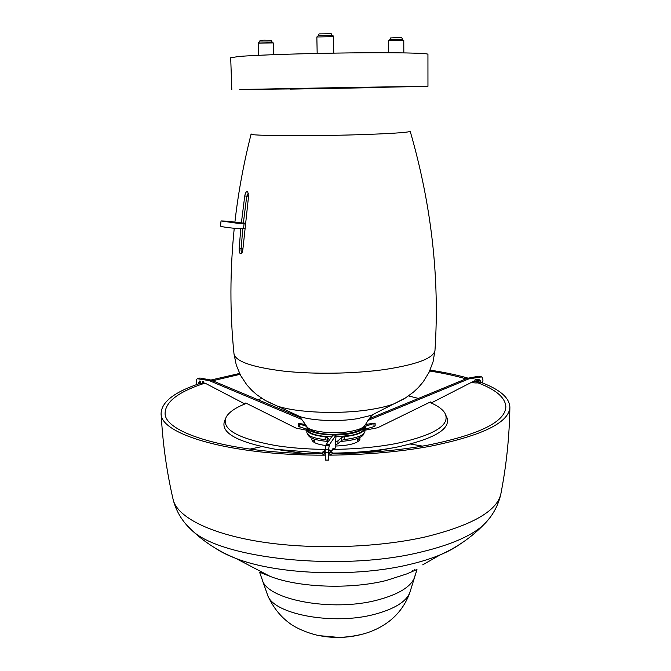 <?xml version="1.0" encoding="UTF-8"?>
<svg xmlns="http://www.w3.org/2000/svg" width="671" height="671" viewBox="0 0 671 671"><rect width="100%" height="100%" fill="white"/><g stroke="black" fill="none" stroke-linecap="round" stroke-linejoin="round"><path stroke-width="1.01" d="M363.95 433.508L362.86 435.496C359.253 438.624 351.772 440.621 340.407 441.476M328.379 441.484C315.882 440.461 309.046 438.129 307.88 434.489M476.964 382.478C495.693 389.365 505.33 397.492 505.867 406.844C505.246 421.942 479.128 434.733 427.511 445.217C398.691 450.442 366.903 453.294 332.162 453.781L328.689 455.315M325.083 455.29L322.34 453.948M330.132 450.971L332.12 452.179L328.689 453.571M325.058 453.554L322.298 452.296L324.252 451.088M325.074 450.895L325.108 450.098M328.958 449.914L329.662 450.451L328.79 450.996M330.149 452.095L328.756 452.917M325.058 452.833L324.278 452.204M328.983 449.746L330.115 450.451L328.756 451.172M325.066 451.105L324.236 450.518L325.116 449.88M336.045 436.888L352.292 435.143C359.849 433.399 363.724 431.218 363.908 428.593L363.883 426.915C363.489 429.457 359.614 431.562 352.267 433.248C335.131 437.266 307.335 433.818 307.729 427.905L307.754 429.574C308.912 433.718 316.897 436.15 331.709 436.88M480.201 382.076L478.457 382.839C475.085 383.124 472.996 382.847 472.191 381.992C472.996 382.847 475.085 383.124 478.457 382.839L480.201 382.076L480.218 380.65L478.465 381.413L473.869 381.354L478.465 381.413L480.092 380.415L480.201 382.076C499.425 389.146 509.323 397.475 509.885 407.087C509.423 436.687 506.387 465.817 500.751 494.468L501.027 493.059M477.358 379.593L475.773 379.643L477.358 379.593M478.599 380.633L474.842 381.053L478.599 380.633L478.616 379.216L475.378 379.702L478.616 379.216L478.599 380.633M332.187 35.571L331.264 33.768L319.128 33.894L318.104 35.815M328.824 450.987L328.74 460.08L325.343 460.096L325.175 449.293L326.047 444.722L333.026 435.06L336.003 435.043L335.76 440.235M328.731 460.046L328.58 449.285L329.402 444.705L336.003 435.043M335.97 444.521L335.416 448.052L332.195 449.033L332.17 450.669L330.124 450.593M329.025 449.755L328.966 450.753M196.569 384.609L196.301 379.929L197.282 378.712L209.226 380.608L301.64 419.383M197.635 378.595L199.908 378.016L210.92 380.029L299.35 417.085M305.515 424.458L304.114 424.315M306.798 430.254L296.07 428.132L245.729 402.986L245.334 403.799M244.907 403.967L205.141 383.191L203.791 382.973L203.372 381.514L202.281 381.573L202.726 383.778L200.595 383.468L200.352 381.95L200.855 381.371L199.673 381.002L199.53 382.327L198.364 382.403L198.431 383.946M204.588 383.091L202.843 383.745M200.084 382.143L200.134 383.367M482.441 382.94L482.969 380.264L482.608 378.05L481.61 376.876L468.727 378.914L367.8 420.549M481.199 376.733L478.96 376.163L467.184 378.352L369.218 418.721M365.368 424.517L368.958 423.955M364.898 430.22L377.698 427.746L430.405 401.937L430.874 402.826M431.201 402.977L473.206 381.472L474.657 381.237L475.051 379.752L476.192 379.66M477.769 379.509L479.027 379.182L479.211 380.516L480.386 380.398L480.47 382.193M368.589 423.997L375.106 423.116L365.519 426.211L364.345 426.999L364.873 428.593C364.185 432.426 357.291 435.127 344.198 436.704L341.547 437.492L337.924 440.906L335.55 441.677L335.76 439.463M364.873 428.593L364.907 431.386C364.219 435.253 357.333 437.97 344.248 439.555L341.589 440.352L337.974 443.791L335.601 444.571L335.55 441.677M375.114 425.766L373.99 426.639L364.881 429.239M328.413 441.443L327.633 440.411L325.209 439.639C313.6 438.331 307.477 435.915 306.848 432.401L306.79 429.608L307.544 427.704M306.815 429.205L298.36 426.337L298.352 423.393L304.542 424.307M306.597 426.387L298.293 423.586M329.461 439.991L327.574 437.551L325.15 436.779C313.533 435.487 307.41 433.097 306.79 429.608M272.074 41.921L271.218 40.285L263.82 40.168L260.08 40.453L259.316 42.114M352.669 452.447L351.235 453.286M402.6 39.363L401.786 37.727L400.302 37.584L390.581 37.945L389.784 39.614M465.968 378.855C455.232 375.735 443.137 373.126 429.683 371.029M239.572 373.445L210.946 380.038M200.411 383.275C174.812 391.772 161.711 401.736 161.115 413.168C159.153 434.12 230.019 455.517 324.361 455.173M329.738 455.156C366.265 454.77 399.664 451.826 429.935 446.324C482.625 435.571 509.272 422.495 509.885 407.087M467.888 378.083C456.683 374.896 444.085 372.237 430.094 370.124M240.017 374.334L212.673 380.767M204.907 383.141C179.014 391.529 165.754 401.417 165.116 412.791C163.305 433.105 231.218 453.814 322.323 453.814M261.883 572.061L261.665 572.975M261.673 577.874L262.302 579.996C267.326 599.891 332.464 612.153 377.471 600.025C398.566 594.405 410.937 586.84 414.586 577.337L415.131 575.198M414.98 570.3L414.728 569.394M317.458 635.244C331.893 638.356 346.328 638.155 360.772 634.64L361.384 634.481M359.79 437.509L359.899 439.731C357.006 443.439 348.962 445.536 335.76 446.022M359.513 440.319L357.752 438.935M314.271 439.698L312.56 441.132M262.034 398.482L257.731 399.648M246.467 403.355C235.999 407.372 229.289 411.86 226.337 416.808C220.642 428.853 236.98 438.415 275.362 445.51C287.574 447.448 300.91 448.673 315.378 449.176L325.158 449.394M225.053 419.761C219.191 432.258 236.192 442.122 276.049 449.352L322.315 453.068M325.804 445.536C316.947 444.345 312.292 442.34 311.847 439.522L312.174 438.339M332.145 453.118C355.454 452.875 376.834 450.92 396.284 447.255C435.865 438.633 452.506 428.182 446.215 415.903M332.179 449.402C355.781 449.151 377.337 447.146 396.838 443.388C434.942 434.959 450.937 424.827 444.831 412.992C442.34 409.058 437.282 405.494 429.658 402.306M418.461 398.431L408.522 395.924M241.392 222.839L244.739 196.007C245.418 192.46 246.442 191.109 247.792 191.948L248.513 196.662L242.843 249.662L241.937 252.975C240.126 254.653 239.195 253.21 239.136 248.647L240.788 228.819M242.776 228.861L241.099 248.874C240.931 251.164 241.292 252.321 242.164 252.355L242.265 252.313M248.379 193.349L246.71 196.326L243.363 223.057M244.739 196.007L248.572 196.209M242.91 248.723L239.136 248.647M243.909 223.384L237.089 223.242L221.036 220.935L228.123 221.212L243.909 223.384M244.076 223.51L243.539 228.736L236.544 228.517C227.343 227.612 221.992 226.832 220.507 226.169L221.036 220.944M244.613 228.71L243.548 228.618M245.183 223.225L235.974 222.386L245.15 223.493M331.944 87.943L325.25 88.06M368.538 87.574L427.955 86.316L350.807 87.423L239.723 89.503L291.222 88.924M427.955 86.316L427.939 54.317C428.417 53.076 396.192 52.388 350.329 52.9C304.542 53.403 255.659 55.03 238.633 56.507L230.698 57.765L231.805 89.738M325.058 452.262L328.463 452.246M326.047 444.722L329.402 444.705M325.787 445.636L329.159 445.628M330.124 450.677L332.17 450.669M325.175 449.293L328.58 449.285M210.92 380.029L209.226 380.608M207.733 379.14L206.031 379.711M202.734 381.422L202.281 381.573M203.196 381.489L202.29 381.791M203.548 381.682L202.474 382.042M203.565 381.757L202.65 382.067M203.573 382.067L202.843 382.311M204.429 383.066L202.894 383.586M200.033 381.027L199.581 381.178M200.352 381.9L199.623 382.151M200.352 382.034L199.572 382.302M198.817 382.252L198.364 382.403M199.908 378.016L198.197 378.578M468.727 378.914L467.184 378.352M472.124 377.966L470.581 377.412M479.128 379.367L478.691 379.207M479.119 380.34L478.608 380.155M480.52 376.716L478.96 376.163M341.589 440.352L341.547 437.492M373.99 426.639L373.965 423.879M365.552 428.995L365.519 426.211M344.248 439.555L344.198 436.704M337.974 443.791L337.924 440.906M327.633 440.411L327.574 437.551M325.209 439.639L325.15 436.779M306.991 428.584L306.957 426.949M299.291 426.991L299.224 424.24M422.47 446.114L410.543 444.059M358.608 439.497L357.752 439.471M314.28 440.226L313.432 440.285M172.967 498.788L173.286 500.18C177.731 517.031 209.537 533.705 260.549 541.774C311.495 549.817 377.261 547.83 425.481 536.892C471.386 525.586 496.473 511.445 500.751 494.468C497.999 506.211 492.313 516.301 483.699 524.747L489.201 518.566M185.682 523.866L191.386 529.847C219.602 558.599 341.094 572.002 421.078 552.032C450.912 544.852 471.788 535.752 483.699 524.747C471.31 537.429 456.867 547.444 440.369 554.783C448.454 551.386 455.156 547.746 460.465 543.854M215.282 548.132C220.717 551.839 227.544 555.244 235.747 558.356C276.897 574.695 356.091 577.706 410.107 564.336C421.522 561.619 431.612 558.44 440.369 554.783L422.713 564.839M253.739 567.792L269.935 576.288C298.385 587.586 350.01 589.591 386.27 580.499L406.819 573.898C418.427 569 416.825 569.184 416.951 569.687L414.904 576.272M267.201 593.994L267.695 595.353C273.433 614.292 333.571 625.632 375.106 614.175C394.414 608.924 405.955 601.82 409.729 592.87L410.182 591.503M261.682 446.66L249.838 449.125M369.025 87.398L291.558 88.765M369.729 87.733L290.04 89.126M410.157 131.172C410.333 132.229 396.754 133.286 369.436 134.351C317.282 136.347 245.88 135.97 251.147 133.948M410.199 131.29C431.512 205.032 439.765 278.079 434.976 350.447C433.609 358.222 416.783 364.588 384.5 369.545C353.936 373.814 313.944 374.435 283.59 371.113C252.279 367.23 235.756 361.51 234.003 353.952C229.826 312.753 229.91 270.866 234.238 228.299M403.263 399.27L393.634 404.009C387.452 406.232 379.727 408.069 370.451 409.536C339.92 414.502 297.161 412.799 277.19 406.039L267.402 401.644M378.427 411.751L371.239 415.366L357.19 418.721C338.528 421.807 312.837 420.818 299.962 416.616L292.657 413.252M365.167 424.902L364.873 425.515C363.07 428.081 358.029 430.086 349.759 431.52C332.95 434.481 309.415 431.663 306.689 426.538L306.362 425.934M333.755 53.126L333.479 36.695L316.855 36.98L318.088 35.915M273.575 54.67L273.256 42.936L258.192 43.17L259.207 42.189M403.825 52.883L403.774 40.386L388.626 40.679L389.96 39.715M390.522 39.463L401.828 39.522M259.736 41.996L271.629 42.038M318.717 35.655C322.625 35.202 336.154 35.286 331.541 35.731M314.254 439.119L314.33 442.499M357.744 438.356L357.786 441.744M322.332 454.032L322.298 452.296M324.278 452.254L324.236 450.518M330.149 452.137L330.115 450.409M332.162 453.839L332.128 452.103M325.343 460.096L328.74 460.08M204.504 383.191L202.801 383.77M200.361 382.051L199.53 382.327M375.139 425.875L375.106 423.116M161.115 413.168C162.608 442.743 166.668 471.747 173.286 500.18C176.456 511.822 182.487 521.711 191.386 529.847C204.219 542.093 218.998 551.596 235.747 558.356L269.935 576.288C258.167 571.793 259.778 571.927 259.66 572.43L261.942 578.947M262.302 579.996L267.695 595.353C273.181 607.733 281.09 617.463 291.407 624.558C301.673 631.31 315.546 635.135 319.715 635.697L338.192 637.358C346.387 637.282 354.909 636.108 363.766 633.843C372.816 631.31 381.061 627.301 388.509 621.816C398.398 614.284 405.469 604.638 409.729 592.87L414.586 577.337M412.514 570.652L412.153 571.658M264.139 573.244L264.525 574.233M368.127 452.38L396.284 447.255M276.049 449.352L304.366 453.495M301.984 88.497L348.358 87.666M234.925 221.933C238.255 192.619 243.648 163.33 251.122 134.066M234.003 353.952L236.276 365.099L240.663 375.575L246.911 384.978L251.818 390.354L256.909 394.825L265.23 400.436L299.962 416.616L299.073 416.674C300.751 417.949 303.284 421.237 306.689 426.538C314.414 435.672 332.959 434.976 348.593 433.223C356.486 432.183 361.912 429.616 364.873 425.515C368.085 420.105 370.501 416.733 372.128 415.399L371.239 415.366L405.393 397.995L413.504 392.09L418.444 387.444L423.158 381.9L429.079 372.288L433.089 361.669L434.976 350.447M357.769 87.524L348.408 87.666M316.855 36.98L317.173 53.437M258.192 43.17L258.553 55.299M388.626 40.679L388.719 52.741M403.774 40.386L401.887 39.522M273.256 42.936L271.705 42.038M333.479 36.695C333.344 35.638 332.724 35.32 331.617 35.739"/></g></svg>
